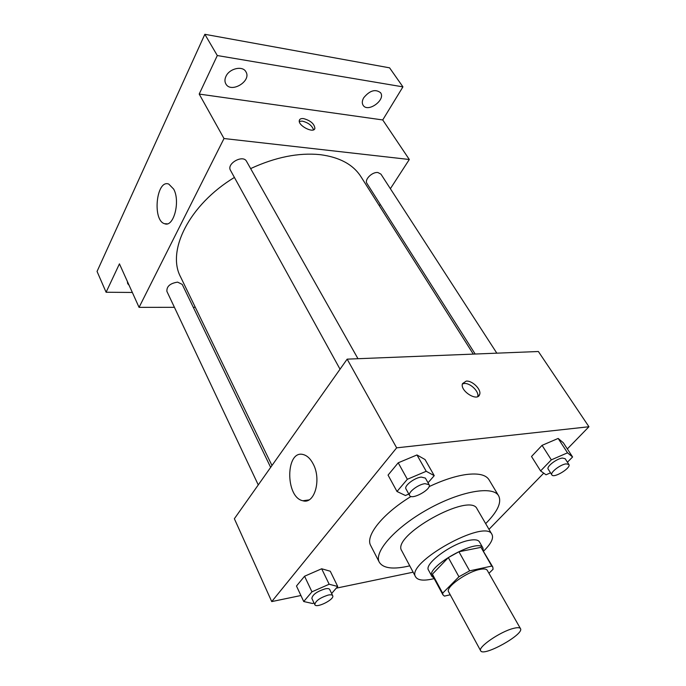 <?xml version="1.0" encoding="UTF-8"?>
<svg xmlns="http://www.w3.org/2000/svg" width="686" height="686" viewBox="0 0 686 686"><rect width="100%" height="100%" fill="white"/><g stroke="black" fill="none" stroke-linecap="round" stroke-linejoin="round"><path stroke-width="1.03" d="M513.205 628.462C517.287 627.381 519.705 627.433 520.468 628.608C524.661 634.147 483.158 657.248 480.663 650.765C477.559 647.267 500.145 631.703 513.205 628.462M480.663 650.765L448.601 591.804C445.111 587.499 466.737 571.892 479.788 569.431C483.87 568.591 486.357 568.874 487.249 570.298L520.468 628.608M442.942 594.856L432.72 575.923L432.394 574.173L448.335 557.589L458.934 576.763L442.659 593.176L442.942 594.856L444.442 596.117L450.222 594.779M488.955 573.299L493.062 569.277L492.822 567.09L491.751 566.07L469.627 570.855L458.934 576.763M491.751 566.07L481.015 547.351L458.917 551.75L469.627 570.855M481.015 547.351L492.822 567.09M448.335 557.589L458.917 551.75M483.227 550.361L482.927 547.96C478.759 537.241 424.986 567.176 431.897 576.369L433.784 577.886M431.897 576.369L428.536 570.135C423.639 563.995 452.065 543.08 469.456 540.276C474.841 539.307 478.151 539.822 479.403 541.82L482.927 547.96M432.394 574.173L442.659 593.176M483.63 551.072L484.693 550.018C491.305 543.252 493.731 538.064 491.982 534.463C485.714 518.136 405.083 563.017 415.656 576.943C417.954 580.51 424.128 581.059 434.169 578.598M491.982 534.463L477.07 508.883C470.227 491.656 390.746 535.903 401.773 550.798L415.656 576.943M485.654 523.607L487.412 521.823C497.976 510.736 501.715 502.075 498.645 495.841C493.088 485.491 460.452 491.047 427.953 509.226C395.368 527.277 373.45 552.084 379.324 562.254C383.294 568.48 393.447 569.672 409.765 565.839M379.324 562.254L370.714 545.567C364.978 536.049 382.402 513.9 411.034 496.458M429.05 486.64C442.864 480.131 455.238 476.093 466.18 474.532C478.279 473.023 485.885 474.763 488.998 479.728L498.645 495.841M331.63 593.493L337.726 586.487L330.275 571.232L321.674 568.771L304.567 576.231L296.481 586.024L303.726 601.528L312.602 603.517L313.974 602.908M567.339 448.927L588.948 426.743L396.654 447.838L271.733 601.588L300.922 595.517M336.26 588.168L413.135 572.193M488.989 529.335L543.732 473.151M567.425 462.227L572.596 456.979L563.326 442.77L558.155 438.44L542.06 445.351L531.513 456.49L540.602 470.922L546.03 474.789L550.541 472.817M428.03 482.781L434.238 475.655L425.054 459.543L416.968 454.955L398.214 462.801L388.053 475.098L396.997 491.493L405.417 495.506L408.813 494.057M271.733 601.588L234.363 518.727L347.15 359.147L538.373 351.506L588.948 426.743M304.773 501.012L303.289 500.711M347.15 359.147L396.654 447.838M313.142 463.89C321.734 479.488 314.522 504.63 302.886 500.763C284.999 497.393 285.548 449.047 303.486 454.629C307.251 455.701 310.475 458.788 313.142 463.89M466.197 381.107C472.328 380.404 481.641 389.639 479.643 394.484C477.627 402.202 459.637 390.831 462.493 383.637L466.197 381.107M462.415 383.92L464.233 383.483C470.219 382.797 479.351 391.637 477.722 396.585M250.63 168.593C275.429 157.154 298.556 152.506 320.01 154.642C339.467 157.128 353.101 164.46 360.905 176.645L473.289 354.105M271.982 465.511L180.615 276.99C166.492 250.93 189.019 204.9 234.406 177.434M357.981 358.718L246.548 161.356C243.076 154.239 226.26 163.628 230.487 170.317L340.042 369.205M475.184 354.036L366.95 183.428C364.129 179.723 372.224 171.663 377.943 172.538L380.944 174.141L496.827 353.17M258.262 484.908L166.904 291.396C166.569 286.388 170.145 283.301 177.614 282.135L182.202 284.381L270.661 467.372M379.332 205.74L380.224 204.359M390.368 188.71L409.31 159.495L224.005 138.529L139.061 307.362L174.424 307.319M193.281 307.294L195.304 307.285M217.299 55.54L204.848 34.3L389.588 67.837L402.931 86.865L217.299 55.54L199.197 94.076L224.005 138.529M409.31 159.495L382.728 119.947L402.931 86.865M204.848 34.3L97.052 271.442L106.098 292.245L132.338 292.459M139.061 307.362L119.441 263.853L106.098 292.245M173.678 189.113C180.641 201.53 173.549 227.803 164.58 223.705C152.112 220.48 156.365 178.969 168.782 184.088L173.678 189.113M382.728 119.947L199.197 94.076M303.615 118.618C310.544 120.564 314.308 123.797 314.908 128.316C314.008 133.916 297.664 125.598 299.336 120.367C299.773 118.927 301.197 118.344 303.615 118.618M299.302 121.371L302.234 121.113C308.228 122.605 312.001 125.504 313.545 129.817M129.105 285.307L127.665 283.584L127.347 281.389M363.691 97.789C369.737 90.483 375.362 88.786 380.559 92.704C386.029 99.899 367.705 113.044 363.117 105.267C361.865 103.209 362.062 100.722 363.691 97.789M225.951 76.369C229.373 68.463 242.621 65.419 245.862 71.713C252.002 80.982 230.968 93.759 225.84 83.889C224.622 81.677 224.665 79.173 225.951 76.369M434.238 475.655L426.229 471.291L407.347 479.282L396.997 491.493M409.611 495.506L405.975 488.904C403.822 485.98 414.387 477.765 421.264 477.07L425.38 478.091L429.084 484.65C432.137 489.058 411.763 500.42 409.611 495.506C407.475 492.625 418.1 484.402 424.977 483.664L429.084 484.65M425.054 459.543L416.968 454.955L426.229 471.291M416.968 454.955L398.214 462.801L407.347 479.282M398.214 462.801L388.053 475.098M337.726 586.487L329.169 584.232L311.95 591.821L303.726 601.528M314.805 604.666L311.856 598.424C312.49 594.668 316.949 591.469 325.224 588.828C327.685 588.348 329.169 588.571 329.692 589.48L332.684 595.68C334.931 599.272 316.22 608.679 314.805 604.666C315.466 600.945 319.933 597.746 328.225 595.071C330.686 594.573 332.178 594.779 332.684 595.68M330.275 571.232L321.674 568.771L329.169 584.232M321.674 568.771L304.567 576.231L311.95 591.821M304.567 576.231L296.481 586.024M572.596 456.979L567.519 452.829L551.33 459.852L540.602 470.922M551.861 474.901L548.174 469.095C546.142 466.78 556.638 458.608 562.4 458.059L565.135 458.685L568.874 464.465C571.524 467.766 553.713 478.682 551.861 474.901C549.846 472.62 560.393 464.448 566.147 463.865L568.874 464.465M563.326 442.77L558.155 438.44L567.519 452.829M558.155 438.44L542.06 445.351L551.33 459.852M542.06 445.351L531.513 456.49M477.971 396.457L479.643 394.484M308.966 499.914L302.886 500.763M314.36 129.294L314.908 128.316M167.238 223.842L164.58 223.705"/></g></svg>
